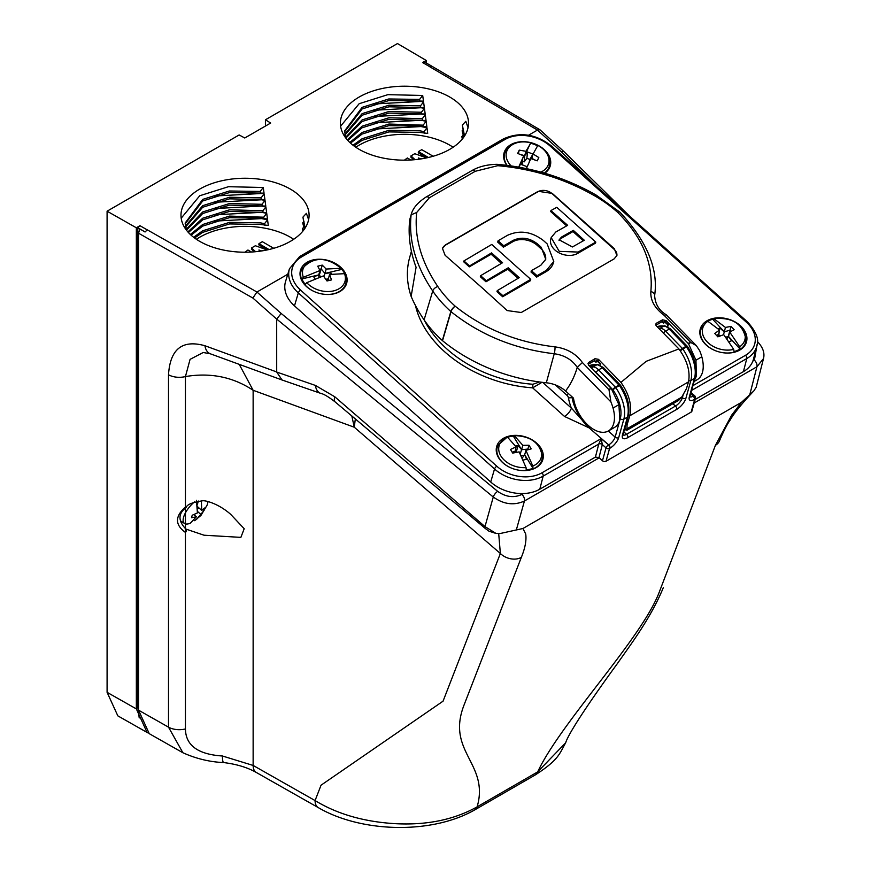 <?xml version="1.0" encoding="UTF-8"?>
<svg xmlns="http://www.w3.org/2000/svg" width="871" height="871" viewBox="0 0 871 871"><rect width="100%" height="100%" fill="white"/><g stroke="black" fill="none" stroke-linecap="round" stroke-linejoin="round"><path stroke-width="1.31" d="M598.758 444.068L543.166 476.11A35.025 24.889 -164.4 0 1 494.532 468.99L298.318 292.874A35.025 24.889 -164.4 0 1 289.466 268.747L285.557 281.529A35.352 25.128 15.6 0 0 294.485 305.884L490.711 482.001A35.352 25.128 15.6 0 0 523.427 493.541A35.352 25.128 15.6 0 0 539.802 489.197L595.416 457.09L598.758 444.068A2.559 1.807 -165.6 0 1 602.329 444.558L598.976 457.602L602.46 460.737L606.042 447.89A2.559 1.818 15.6 0 0 609.602 448.413L606.02 461.26L691.16 412.103L694.742 399.256A2.559 1.818 15.6 0 0 695.472 398.374A2.559 2.559 0 0 0 694.71 395.782A2.559 1.034 131.9 0 0 693.49 395.957L690.747 393.496M287.789 274.223L256.945 292.025L252.862 298.034L138.533 233.21L139.959 229.051L137.814 227.756L139.959 225.687L136.344 227.777L107.089 211.196L107.089 692.325L136.344 708.907L147.068 732.435L148.19 733.012M147.275 229.835L145.054 231.991L147.275 229.835L256.956 292.025L281.181 313.462L497.657 491.342C505.811 497.091 513.89 498.125 521.903 494.423L523.427 493.541M426.191 62.952L426.191 60.437L422.577 62.527L424.721 62.102L431.972 66.283L429.751 66.751L431.972 66.283L539.922 129.757L537.472 130.062L528.523 135.234M426.191 60.437L397.47 43.55L265.426 119.784L270.663 123.04L244.773 137.988L239.144 134.961L107.089 211.196M359.168 149.344A64.051 36.974 180 0 1 340.409 123.192A64.051 36.974 180 0 1 404.46 86.207A64.051 36.974 180 0 1 468.511 123.192A64.051 36.974 180 0 1 428.968 157.357A64.051 36.974 180 0 1 359.168 149.344M199.742 241.376A64.051 36.974 180 0 1 180.983 215.235A64.051 36.974 180 0 1 245.034 178.25A64.051 36.974 180 0 1 309.085 215.235A64.051 36.974 180 0 1 269.542 249.4A64.051 36.974 180 0 1 199.742 241.376M695.156 399.495L743.42 371.634A35.352 25.128 15.6 0 0 752.871 361.073A35.352 25.128 15.6 0 0 753.502 359.081L756.768 346.114A35.025 24.889 -164.4 0 1 746.785 358.547L691.607 390.404M752.871 361.073L754.395 360.191L757.128 344.361M629.722 216.226L563.82 151.489L561.272 151.75L537.472 130.062L429.751 66.751M138.533 708.047L137.814 707.394L139.229 717.933M137.814 707.394L137.814 227.756L145.054 231.936M136.344 227.777L136.344 708.907M265.426 126.066L265.426 119.784M293.679 239.285A64.051 36.974 0 0 0 290.326 237.195A64.051 36.974 0 0 0 196.389 239.285M308.617 219.677L306.396 213.351L302.945 217.119L304.796 228.54M194.56 238.001L202.693 232.361L229.53 223.934L260.538 224.457L268.29 225.469L267.56 219.786L261.616 218.599L214.168 221.147M191.108 235.181L202.693 226.09L229.53 217.663L260.538 218.186L267.462 218.991L266.722 213.319L261.616 212.317L214.168 214.865M188.43 232.524L202.693 219.819L229.53 211.392L266.624 212.535L265.873 206.863L261.616 206.046L214.168 208.594M186.492 230.129L202.693 213.537L229.53 205.11L265.775 206.068L265.024 200.406L261.616 199.775L214.168 202.312M185.556 226.993L202.693 207.265L229.53 198.838L264.915 199.611L264.153 193.961L261.616 193.493L214.168 196.04M185.164 223.847L202.693 200.983L229.465 192.567L264.044 193.166L263.271 187.515L228.463 186.699L199.742 195.746L181.19 218.207M453.105 147.243A64.051 36.974 0 0 0 449.752 145.152A64.051 36.974 0 0 0 355.814 147.243M353.985 145.958L362.107 140.329L388.956 131.902L419.953 132.425L427.705 133.426L426.986 127.754L421.031 126.556L373.583 129.104M350.523 143.138L362.107 134.047L388.956 125.62L419.953 126.143L426.877 126.959L426.148 121.287L421.031 120.285L373.583 122.822M347.845 140.492L362.107 127.776L388.956 119.349L426.039 120.492L425.298 114.82L421.031 114.003L373.583 116.551M345.907 138.097L362.107 121.494L388.956 113.067L425.19 114.025L424.438 108.363L421.031 107.732L373.583 110.279M344.981 134.951L362.107 115.222L388.956 106.795L424.329 107.579L423.578 101.918L421.031 101.45L373.583 103.997M344.578 131.815L362.107 108.951L388.88 100.535L423.469 101.123L422.696 95.472L387.878 94.656L359.168 103.703L340.615 126.164M468.043 127.634L465.811 121.309L462.359 125.076L464.221 136.497M186.557 230.325L185.142 223.063L202.693 199.405L229.345 190.999L260.179 191.435L263.271 187.515M185.414 226.199L202.693 205.676L229.53 197.249L261.071 197.869L264.153 193.961M186.198 229.345L202.693 211.958L229.53 203.531L261.964 204.304L265.024 200.406M187.864 231.904L202.693 218.229L229.53 209.802L262.846 210.749L265.873 206.863M190.357 234.495L202.693 224.511L229.53 216.084L263.717 217.206L266.722 213.319M193.612 237.271L202.693 230.782L229.53 222.355L260.538 222.878L264.566 223.662L267.56 219.786M303.783 227.146L302.444 228.616L303.315 230.565M303.979 221.463L302.694 222.867L304.61 228.812M302.879 231.109L302.444 228.616M304.36 229.171L302.694 222.867M304.915 226.993L302.945 217.119M260.407 193.057L260.179 191.435M261.3 199.492L261.071 197.869M262.193 205.926L261.964 204.304M263.064 212.372L262.846 210.749M263.924 218.828L263.717 217.206M264.784 225.284L264.566 223.662M463.394 129.431L462.12 130.824L464.025 136.78M463.198 135.103L461.859 136.573L462.741 138.522M353.027 145.228L362.107 138.739L388.956 130.312L419.953 130.835L423.992 131.619L426.986 127.754M349.783 142.452L362.107 132.468L388.956 124.041L423.132 125.163L426.148 121.287M347.289 139.861L362.107 126.186L388.956 117.759L422.261 118.706L425.298 114.82M345.624 137.302L362.107 119.915L388.956 111.488L421.39 112.261L424.438 108.363M344.829 134.156L362.107 113.644L388.956 105.217L420.497 105.827L423.578 101.918M464.33 134.951L462.359 125.076M463.775 137.128L462.12 130.824M462.294 139.077L461.859 136.573M424.199 133.241L423.992 131.619M423.35 126.785L423.132 125.163M422.489 120.34L422.261 118.706M421.608 113.894L421.39 112.261M420.726 107.449L420.497 105.827M147.068 732.435L117.825 715.853L107.089 692.325M345.983 138.282L344.568 131.02L362.107 107.362L388.76 98.967L419.593 99.403L422.696 95.472M419.822 101.025L419.593 99.403M426.768 157.858L418.276 152.871L418.385 151.608L421.76 149.67L433.159 156.247M413.692 159.785L410.872 157.139L410.981 155.887L414.77 153.699L426.583 157.891M267.353 249.89L258.85 244.903L258.97 243.651L262.334 241.703L273.744 248.289M254.278 251.828L251.458 249.182L251.556 247.93L255.355 245.742L267.157 249.933M428.401 157.488L418.385 151.608M414.999 159.665L410.981 155.887M404.416 160.166L407.356 157.978L410.883 159.981M421.074 158.903L418.341 157.945L419.572 159.121M268.987 249.531L258.97 243.651M255.573 251.708L251.556 247.93M244.991 252.209L247.941 250.021L251.469 252.024M261.648 250.946L258.916 249.988L260.146 251.164M145.054 231.991L137.814 227.756M563.82 151.489L539.922 129.757M426.964 63.398L431.341 65.924M281.181 313.462L276.695 319.113L276.706 372.048L315.4 385.428L334.791 396.784L484.984 526.607L496.002 533.444L500.509 533.444L522.948 528.501L525.703 534.021C526.617 540.216 525.169 547.99 521.348 557.353L464.047 705.031C446.518 750.192 486.377 762.343 478.342 802.049L477.177 806.818A15.373 8.873 60 0 1 474.651 809.943C431.123 834.821 360.572 832.469 318.263 807.602A15.373 8.797 119.6 0 1 315.073 800.569L321.04 785.207L443.056 701.177L500.368 553.499A15.373 11.345 21.2 0 0 521.348 557.353M183.008 752.816L149.257 733.676L138.533 710.159L138.533 233.21M239.22 364.361L253.134 390.284C233.08 376.958 210.51 372.385 185.436 376.566A15.373 8.873 180 0 1 168.506 374.77C170.139 349.064 182.289 339.385 204.946 345.743L276.695 371.95M185.447 528.566L186.089 529.133A2.559 1.677 -50.8 0 1 185.436 532.421C174.864 524.799 174.864 516.34 185.436 507.02L185.436 728.951C185.665 745.391 198 754.406 222.432 755.995A15.373 2.526 96.8 0 0 223.716 762.571C209.824 761.994 196.225 758.717 182.899 752.751L168.506 727.154L168.506 374.77M355.335 418.82L354.279 427.226L253.134 390.284L253.134 765.446L315.073 800.569C337.208 814.069 363.817 821.756 394.879 823.65C426.616 825.392 454.041 819.785 477.177 806.818L537.625 771.924L540.521 766.153C567.228 715.668 641.949 637.365 659.162 592.389L715.439 445.299L731.705 415.097L741.504 402.326L753.818 390.948L756.159 387.312L763.497 358.591L756.921 366.767L694.187 402.99M741.504 402.326L522.948 528.501M474.651 809.943L535.099 775.048A15.373 8.873 60 0 0 537.625 771.924L565.671 742.789C568.284 733.72 589.558 701.656 617.615 663.267C630.539 644.66 650.746 618.225 663.299 587.696M715.439 445.299A15.373 11.399 20.9 0 0 719.577 440.606C723.649 431.047 727.231 424.101 730.334 419.757C734.199 412.996 742.027 403.393 753.818 390.948M351.786 415.826L354.279 427.226L500.368 553.499L498.691 533.531M204.946 345.743A15.373 10.202 -69.9 0 0 210.444 353.844L203.226 352.494L190.074 359.353L185.436 376.566L185.436 507.02L186.34 507.347C186.971 504.538 192.306 502.371 202.322 500.836C204.805 500.063 218.36 503.427 230.663 514.326L244.196 528.73L240.875 537.374L204.021 535.208L186.089 529.133M496.002 533.444L488.958 531.179L485.136 528.359A5.128 1.894 -50.5 0 1 484.984 526.607L493.269 497.014L276.706 319.069M599.215 457.819L524.44 500.999C514.086 505.735 503.699 504.407 493.269 497.014A5.128 1.905 129.4 0 1 497.657 491.342M485.136 528.359L335.237 401.999A15.373 5.629 -50.3 0 1 334.791 396.784M335.237 401.999C328.574 396.828 323.707 393.942 320.626 393.344L282.03 379.985L276.706 372.048M223.716 762.571L223.716 762.571C236.662 764.183 247.538 767.482 256.324 772.479L318.263 807.602M182.736 522.295A20.109 8.209 -48.4 0 1 181.103 522.556M193.895 514.609L196.378 516.808L190.324 523.199A17.017 6.946 -48.4 0 1 184.63 523.515A17.017 6.946 -48.4 0 1 194.418 501.936M207.962 501.62A17.017 6.946 -48.4 0 1 207.069 505.191L200.994 515.371L194.679 520.695L193.308 519.715M197.249 505.017L198.316 501.021M197.412 506.584L201.756 510.428L204.718 507.967L204.064 510.417L196.411 519.584M201.364 500.825L201.756 510.428M197.543 508.849L198.893 507.891M197.14 504.146L196.846 502.338M203.052 509.513L204.064 510.417M197.521 511.462L200.722 514.293M196.378 516.808L191.544 517.701L192.208 515.251L197.412 512.943L196.454 500.335M194.527 515.175L194.777 514.238M695.472 398.374L691.89 411.221A2.559 1.818 -164.4 0 1 691.16 412.103M606.02 461.26A2.559 1.818 -164.4 0 1 602.46 460.737M598.976 457.602L595.416 457.09M706.435 345.221A23.985 17.039 15.6 0 0 746.022 343.228A23.985 17.039 15.6 0 0 717.726 317.828A23.985 17.039 15.6 0 0 706.435 345.221M306.603 286.657A23.985 17.039 15.6 0 0 339.897 291.535A23.985 17.039 15.6 0 0 340.517 267.081A23.985 17.039 15.6 0 0 307.213 262.204A23.985 17.039 15.6 0 0 306.603 286.657M502.817 462.773A23.985 17.039 15.6 0 0 542.404 460.792A23.985 17.039 15.6 0 0 514.097 435.391A23.985 17.039 15.6 0 0 502.817 462.773M544.734 173.209A23.985 17.039 15.6 0 0 544.625 149.964A23.985 17.039 15.6 0 0 513.269 143.454A23.985 17.039 15.6 0 0 506.824 165.327M542.731 382.38L571.387 408.107L589.134 427.879L564.506 416.447L532.638 387.845L532.9 384.253L539.53 381.977M507.118 165.37A23.234 16.516 -164.4 0 1 505.43 151.532C510.635 143.269 519.051 140.318 530.7 142.681L524.712 155.669L525.932 151.293L530.689 143.269A23.082 16.397 15.6 0 1 537.549 145.838M537.832 145.98L537.843 145.392C545.965 149.932 549.96 156.105 549.808 163.911A23.234 16.516 -164.4 0 1 544.321 173.089M345.101 274.398L346.19 281.464A23.234 16.516 -164.4 0 1 339.244 291.578A23.234 16.516 -164.4 0 1 305.024 284.882A23.234 16.516 -164.4 0 1 301.812 269.095C312.983 256.477 326.2 256.292 341.443 268.551M514.119 435.609C531.277 436.066 540.706 443.393 542.404 457.591A23.234 16.516 -164.4 0 1 535.469 467.705A23.234 16.516 -164.4 0 1 526.117 470.471A23.234 16.516 -164.4 0 1 503.198 462.98A23.234 16.516 -164.4 0 1 498.027 445.212L507.096 437.209M713.501 318.742C732.478 316.87 743.322 323.968 746.022 340.028A23.234 16.516 -164.4 0 1 739.087 350.142A23.234 16.516 -164.4 0 1 706.827 345.417A23.234 16.516 -164.4 0 1 701.656 327.648L707.121 321.53M692.946 385.635L745.522 355.281A32.467 23.071 15.6 0 0 746.349 322.172L550.134 146.056A32.467 23.071 15.6 0 0 505.06 139.447L301.431 257.01A32.467 23.071 15.6 0 0 300.604 290.119L496.818 466.235A32.467 23.071 15.6 0 0 541.893 472.844L601.132 438.636L602.329 444.558A2.559 1.775 -164.8 0 0 598.78 444.003L601.132 438.636L608.698 444.896L589.134 427.879A34.328 19.826 -120 0 1 571.964 397.241L572.291 397.056M690.627 393.921L693.49 395.957A2.559 1.481 -120 0 1 694.742 399.256L694.383 399.462A9.733 3.92 131.9 0 1 689.342 396.838L694.47 378.439A30.746 17.747 -120 0 0 686.413 346.865L687.437 346.451A2.559 2.559 0 0 0 687.175 346.146A2.559 0.838 135.9 0 0 686 346.364L669.255 329.096A10.245 5.912 -120 0 0 663.952 326.037A36.941 21.329 -120 0 0 657.126 326.679L664.921 325.83A2.559 1.916 97 0 0 663.952 326.037L660.327 328.127A2.559 1.916 97 0 0 659.467 329.031M689.342 396.838A2.559 1.818 15.6 0 0 690.061 395.957L695.2 377.557A2.559 1.818 15.6 0 1 694.47 378.439L690.845 380.529A30.746 17.747 60 0 0 682.788 348.955A2.559 1.481 -120 0 0 682.374 348.454L686 346.364A2.559 1.481 -120 0 1 686.413 346.865L680.251 350.752M688.754 380.747A2.559 1.818 -164.4 0 0 690.845 380.529L685.913 398.243A10.245 4.115 -48.1 0 1 676.723 409.37L627.817 437.601A10.245 4.115 -48.1 0 1 622.504 434.847L627.447 417.133A30.746 17.747 -120 0 0 619.39 385.559L620.413 385.156A2.559 2.559 0 0 0 620.152 384.84A2.559 0.838 135.9 0 0 618.976 385.058L602.22 367.802A10.245 5.912 -120 0 0 596.918 364.742A36.941 21.329 -120 0 0 589.155 365.766M620.261 418.701A2.559 1.818 15.6 0 0 623.821 419.223L618.693 437.634A9.733 3.92 131.9 0 1 609.961 448.206A2.559 1.481 60 0 0 608.698 444.896A7.175 2.885 131.9 0 0 615.133 437.111L620.261 418.701A28.177 16.266 -120 0 0 612.879 389.762L615.764 387.649A30.746 17.747 60 0 1 623.821 419.223L627.447 417.133A2.559 1.818 15.6 0 0 628.165 416.251C630.299 406.507 627.719 396.142 620.413 385.156M571.833 396.643A5.128 2.961 60 0 1 571.964 397.241A2.559 1.111 -10.1 0 1 568.393 397.731A36.898 21.296 60 0 0 571.387 408.107A7.687 3.092 -48.1 0 1 564.506 416.447M542.023 382.293L532.638 387.845A111.608 79.315 -164.4 0 1 415.489 305.569M694.525 379.952A29.211 16.865 -120 0 0 696.397 375.782L695.94 360.202L688.547 343.805L690.801 342.51L664.17 315.324C654.742 308.258 650.299 300.332 650.855 291.545C653.446 263.575 642.384 237.184 617.67 212.361A114.896 81.656 15.6 0 0 594.741 195.866C564.996 178.871 532.671 168.811 497.744 165.686L475.218 171.304L429.349 197.782L416.676 212.491C414.161 237.195 421.194 261.855 437.775 286.483A114.896 81.656 15.6 0 0 455.174 306.178C483.383 328.748 516.666 342.314 555.023 346.876C566.879 348.465 576.003 353.691 582.383 362.543L608.992 389.74L610.898 401.912A35.863 20.708 60 0 1 613.042 408.053A29.211 16.865 60 0 1 608.415 430.949A29.211 16.865 60 0 1 587.631 424.841A29.211 16.865 60 0 1 573.488 398.123L565.54 390.992A25.618 18.204 15.6 0 0 546.324 382.783A145.348 103.29 -164.4 0 1 442.522 340.692L442.337 340.528A120.416 85.576 -164.4 0 1 424.09 319.875A180.46 128.244 -164.4 0 1 411.145 296.434A119.904 85.216 -164.4 0 1 409.631 257.62L411.406 251.251M667.469 326.636L667.894 324.872L664.127 321.486L663.68 323.261L661.982 321.737L663.169 322.041L663.68 323.261M695.711 375.161L696.397 375.782M608.415 430.949L614.501 427.432A29.211 16.865 -120 0 0 619.804 420.007L618.911 404.667L611.246 388.444L588.644 365.243L588.023 363.392L588.763 362.434L588.273 364.296A2.559 1.034 -48.1 0 1 588.644 364.045L593.978 360.975A2.559 1.034 -48.1 0 1 594.338 360.79L595.524 361.095L596.036 362.314L594.338 360.79L594.947 358.71L588.763 362.434M688.547 343.805L666.032 320.561L665.542 322.226L668.264 324.665L667.73 326.777M656.451 323.195L655.917 325.242A2.559 1.034 -48.1 0 1 656.298 324.992L661.622 321.922A2.559 1.034 -48.1 0 1 661.982 321.737L662.537 319.842L656.451 323.195L655.732 324.099L656.364 325.906L678.912 348.933L646.206 361.313L620.947 382.402L598.475 359.331L597.898 361.28L596.472 360.54L596.036 362.314M662.537 319.842L666.032 320.561M695.94 360.202L701.808 356.805A35.863 20.708 60 0 0 699.663 350.665L696.31 345.602L690.801 342.51L688.166 343.305M483.263 288.845L445.103 255.279L442.49 248.496L445.375 244.925L538.224 191.315L552.258 193.416L614.327 248.692L616.918 255.541L614.099 258.905L521.239 312.515L507.162 310.566L483.263 288.845M611.246 388.444L608.992 389.74L610.854 387.933M594.947 358.71L598.475 359.331M624.551 429.207L626.924 430.263L678.607 400.42L681.666 397.22L686.446 388.684L688.493 381.89C690.453 371.645 687.263 360.659 678.912 348.933M620.947 382.402C629.167 394.204 632.117 405.331 629.798 415.772L628.546 414.65M600.228 365.232L600.609 363.719L597.898 361.28M599.967 365.112L600.25 363.926L596.472 360.54M688.493 381.89L629.798 415.772L627.066 424.852L626.031 423.916M627.066 424.852L626.924 430.263M610.898 401.912L577.266 367.388C574.468 376.708 570.559 384.579 565.54 390.992M701.808 356.805A29.211 16.865 60 0 1 697.181 379.702L694.1 381.476M664.17 315.324L666.13 314.692L696.31 345.602M624.801 428.336L626.946 430.252M442.337 340.528L450.84 311.524A119.675 85.042 -164.4 0 1 432.724 291.012C415.652 265.699 408.445 240.287 411.123 214.81L409.729 219.699A179.851 127.808 -164.4 0 0 416.088 267.266L411.145 296.434M582.383 362.543L577.266 367.377C572.04 359.69 564.364 355.139 554.239 353.746C514.826 349.14 480.433 335.128 451.036 311.687L442.522 340.692M497.744 165.686L497.058 164.314C487.194 164.51 478.821 166.59 471.94 170.574L426.104 197.031A5.128 2.885 -120.7 0 1 429.349 197.782M411.123 214.81L416.676 212.491M616.82 255.845A10.114 7.186 15.6 0 0 614.153 249.324L552.181 193.7A10.114 7.186 15.6 0 0 538.136 191.642L445.277 245.252A10.114 7.186 15.6 0 0 442.468 248.583M551.18 237.598L550.799 238.981A16.375 11.639 15.6 0 0 558.855 252.753A16.375 11.639 15.6 0 0 577.723 253.385L595.503 243.118L595.786 242.116L556.765 207.331L550.94 210.553L567.652 225.317L555.785 232.013L551.18 237.598L559.236 251.371L578.094 252.057L595.786 242.116M550.94 210.553L550.668 211.533L566.651 225.883M498.092 240.766L503.754 245.807L513.182 240.363C521.424 236.629 529.546 237.827 537.559 243.967L541.272 247.32L545.747 259.286L540.804 265.285L531.397 270.652L531.016 272.013L536.678 277.087L546.106 271.643A25.869 18.378 15.6 0 0 553.39 262.77L553.771 261.431L547.151 243.891L543.439 240.548C531.68 231.555 519.704 229.802 507.521 235.301L498.092 240.766L497.711 242.116L503.373 247.19L512.79 241.746A17.572 12.488 -164.4 0 1 537.189 245.317L540.902 248.649A17.572 12.488 -164.4 0 1 545.551 259.906M463.895 260.952L469.578 265.927L491.538 252.906L502.556 262.726L480.607 275.693L486.268 280.745L508.218 267.8L519.214 277.664L497.265 290.62L496.982 291.665L502.632 296.739L530.352 280.734L530.733 279.351L491.756 244.446L463.895 260.952L463.666 261.768L469.327 266.842L491.168 254.234L501.391 263.401M480.607 275.693L480.324 276.717L485.974 281.79L507.826 269.183L518.038 278.35M665.542 322.226L664.127 321.486M584.31 240.254L573.314 230.369L561.447 237.086L559.171 239.83L572.443 246.961L584.31 240.254M573.314 230.369L572.976 231.566L561.066 238.436A8.068 5.738 15.6 0 0 559.04 240.538M583.298 240.821L572.976 231.566M503.754 245.807L503.373 247.19M531.397 270.652L537.059 275.704L536.678 277.087M537.059 275.704L546.476 270.293L553.771 261.431M497.265 290.62L502.915 295.737L530.733 279.351M502.915 295.737L502.632 296.739M469.578 265.927L469.327 266.842M491.538 252.906L491.168 254.234M486.268 280.745L485.974 281.79M508.218 267.8L507.826 269.183M718.488 336.565L719.511 330.033L707.883 321.29A21.862 15.536 -164.4 0 0 706.795 341.454A21.862 15.536 -164.4 0 0 733.72 349.38L734.079 351.579A23.082 16.397 15.6 0 0 739.12 349.543A23.082 16.397 15.6 0 0 740.034 348.977L728.504 336.435L729.724 332.058L739.686 346.778L740.034 348.977M707.883 321.29L706.762 321.878M731.041 331.318L730.018 330.196L724.247 331.807L712.718 319.276A23.082 16.397 15.6 0 0 707.666 321.312M723.496 334.747L725.467 327.442L713.85 318.699L712.718 319.276L713.85 318.699A21.862 15.536 -164.4 0 1 740.775 326.625A21.862 15.536 -164.4 0 1 739.686 346.778M720.175 335.912L718.357 334.388L716.637 335.466M733.72 349.38L723.768 334.66L717.846 336.837L714.775 333.484L719.511 330.033M728.396 336.587L725.772 337.131M729.158 341.813L731.509 340.79L728.504 336.435L726.915 338.634M728.265 336.435L731.074 326.375L734.155 329.717L729.724 332.058M724.247 331.807L719.827 328.084L718.216 328.781M718.357 334.388L718.673 333.038M719.392 329.924L719.827 328.084M725.467 327.442L731.074 326.375M528.262 449.621L527.924 449.066L521.631 449.708L513.335 436.121L514.26 435.609A21.862 15.536 -164.4 0 1 539.443 447.215A21.862 15.536 -164.4 0 1 532.823 466.05L532.976 468.315A23.082 16.397 15.6 0 1 526.204 469.861L526.062 467.596A21.862 15.536 -164.4 0 1 500.879 455.99A21.862 15.536 -164.4 0 1 507.488 437.144L506.574 437.656M520.259 453.954L522.85 445.331L514.26 435.609L513.335 436.121A23.082 16.397 15.6 0 0 507.651 437.264M514.957 452.593L516.078 446.877L507.488 437.144M514.859 451.254L512.202 452.245M526.062 467.596L519.138 451.886L512.692 453.083L510.482 449.458L516.078 446.877M524.233 455.326L521.119 455.642M516.743 452.267L514.924 452.027M523.155 460.062L526.552 459.289L524.69 454.727L525.91 450.351L532.823 466.05M522.241 457.994L524.69 454.727L532.976 468.315M527.674 449.795L528.991 445.244L531.201 448.87L525.91 450.351M521.631 449.708L518.147 445.517L515.556 446.104M516.296 451.722L518.147 445.517M522.85 445.331L528.991 445.244M318.938 277.326L318.753 274.909L301.899 278.927A23.082 16.397 15.6 0 0 305.296 284.327L306.766 282.683A21.862 15.536 -164.4 0 0 333.604 290.892A21.862 15.536 -164.4 0 0 344.513 273.679L329.576 274.452L331.503 279.907L327.006 280.974L323.359 275.933L306.766 282.683M301.899 278.927L303.369 277.283A21.862 15.536 -164.4 0 1 314.279 260.07A21.862 15.536 -164.4 0 1 341.127 268.268L341.813 269.4L324.97 273.418L326.19 269.052L341.127 268.268L341.813 269.4A23.082 16.397 15.6 0 1 344.851 273.973M345.21 274.811L344.513 273.679L345.21 274.811M323.936 276.673L324.97 273.418L321.17 268.932L322.237 265.111L326.19 269.052M320.68 276.749L319.33 275.149L321.17 268.932L319.417 269.357M328.291 278.927L325.798 279.199M319.33 275.149L318.786 275.28M303.369 277.283L319.973 270.533L318.753 274.909L313.723 276.847L314.975 278.829M329.053 280.451L328.356 278.829L329.576 274.452M326.886 280.8L328.356 278.829M331.633 274.093L330.806 272.775L324.97 273.418M330.261 274.321L330.806 272.775M319.973 270.533L317.741 266.188L322.237 265.111M511.125 165.904A21.862 15.536 -164.4 0 1 508.827 147.711A21.862 15.536 -164.4 0 1 530.7 142.681M535.044 159.992L531.854 158.37L533.074 153.993L537.843 145.392A21.862 15.536 -164.4 0 1 540.858 172.11M518.289 153.644L519.268 150.128L525.932 151.293M529.176 162.224L529.873 159.437L526.89 158.304L524.19 161.864L524.712 155.669L521.01 154.69M524.19 161.864L522.589 161.451M527.717 165.49L526.868 166.611L521.424 164.554L522.502 160.242L522.731 165.044M531.604 158.805L532.932 154.058L527.488 152L524.712 155.669M529.873 159.437L532.932 154.058M526.89 158.304L527.488 152M519.149 167.199L523.721 155.865L517.679 153.427L519.268 150.128M533.074 153.993L538.811 157.531L537.222 160.841L530.864 158.566L526.367 168.593M518.702 167.123L523.721 155.865M429.817 66.708L422.577 62.527M147.21 229.879L139.959 225.687M597.125 186.96L561.272 151.75M276.695 319.113L252.862 298.034M138.533 710.159L168.506 727.154A15.373 8.873 180 0 0 185.436 728.951M749.789 394.672L756.921 366.767A5.128 2.961 60 0 0 754.395 360.191M521.903 494.423A5.128 2.961 60 0 1 524.44 500.999L516.492 529.372M222.432 755.995L253.134 765.446A15.373 8.797 119.6 0 0 256.324 772.479M320.626 393.344A15.373 9.646 -70.9 0 1 315.4 385.428M757.345 341.998A5.128 2.21 -45.5 0 1 758.097 342.303L757.356 341.574M609.961 448.206L609.602 448.413A2.559 1.481 60 0 0 608.339 445.114A2.559 1.034 131.9 0 0 606.042 447.89L602.329 444.558M539.802 489.197L543.166 476.11A2.559 1.481 -120 0 0 541.893 472.844M490.711 482.001L494.532 468.99A2.559 1.034 -48.1 0 1 496.818 466.235M294.485 305.884L298.318 292.874A2.559 1.034 -48.1 0 1 300.604 290.119M743.42 371.634L746.785 358.547A2.559 1.481 -120 0 0 745.522 355.281M694.383 399.462A2.559 1.481 -120 0 0 693.12 396.163A7.175 2.885 131.9 0 1 689.919 396.795M685.913 398.243A2.559 1.818 -164.4 0 1 682.352 397.72L683.31 394.302M676.723 409.37A2.559 1.481 -120 0 0 675.471 406.06A7.687 3.092 131.9 0 0 682.352 397.72L681.721 397.143M627.817 437.601A2.559 1.481 -120 0 0 626.554 434.302L675.471 406.06L672.869 403.741M623.07 434.956A7.687 3.092 131.9 0 0 626.554 434.302L623.821 431.853M622.504 434.847A2.559 1.818 15.6 0 0 623.222 433.965L628.165 416.251M619.39 385.559L615.764 387.649A2.559 1.481 -120 0 0 615.351 387.149L618.976 385.058A2.559 1.481 -120 0 1 619.39 385.559M608.328 431.003L615.133 437.111A2.559 1.818 15.6 0 0 618.693 437.634M505.06 139.447A2.559 1.481 60 0 0 503.296 138.968L299.668 256.531A2.559 1.481 60 0 1 301.431 257.01M503.296 138.968C519.671 131.554 535.687 133.862 551.365 145.882A2.559 1.034 131.9 0 0 550.134 146.056M551.365 145.882L747.579 321.998A2.559 1.034 131.9 0 0 746.349 322.172M625.443 429.795L624.191 430.514M596.123 372.505A2.559 0.838 -44.1 0 1 598.606 369.892L615.351 387.149A2.559 0.838 -44.1 0 0 612.879 389.762L596.123 372.505A7.687 4.442 -120 0 0 594.458 371.111M572.345 397.1A34.328 19.826 60 0 0 589.504 427.661A7.175 2.885 131.9 0 0 590.32 427.138M424.515 320.484A109.038 77.486 15.6 0 0 532.9 384.253M664.921 325.83L670.43 328.879A2.559 0.838 135.9 0 0 669.255 329.096L665.629 331.187L682.374 348.454A2.559 0.838 135.9 0 0 680.142 350.61M687.263 346.451A2.559 0.838 135.9 0 0 687.175 346.146L670.43 328.879M658.443 327.997A36.941 21.329 60 0 1 660.327 328.127A10.245 5.912 60 0 1 665.629 331.187A2.559 0.838 135.9 0 0 663.528 333.147M597.898 364.524A2.559 1.916 97 0 0 596.918 364.742L593.293 366.833A10.245 5.912 60 0 1 598.606 369.892L602.22 367.802A2.559 0.838 135.9 0 1 603.396 367.573L597.898 364.524L589.144 365.755M620.239 385.145A2.559 0.838 135.9 0 0 620.152 384.84L603.396 367.573M592.084 368.716A2.559 1.916 -83 0 1 593.293 366.833A36.941 21.329 60 0 0 590.124 366.735M568.393 397.731A2.559 1.481 -120 0 0 567.108 395.445L555.371 384.917M681.666 397.22L627.479 428.51M437.775 286.483A5.128 2.755 -34.3 0 0 432.724 291.012L424.09 319.875M546.324 382.783L554.239 353.746A5.128 0.882 -83.9 0 0 555.023 346.876M594.741 195.866A5.128 1.219 -60 0 1 596.156 195.082C565.649 177.695 532.627 167.439 497.08 164.325M475.218 171.304A5.128 3.027 -119.3 0 0 471.94 170.574M650.855 291.545A5.128 3.549 6.4 0 1 654.633 295.487C655.144 303.979 658.955 310.37 666.075 314.649M654.633 295.487C658.509 269.008 646.979 241.289 620.032 212.306A5.128 2.221 134.3 0 0 617.67 212.361A5.128 2.058 -48.2 0 1 619.869 212.154A5.128 2.058 -48.2 0 1 619.945 212.23M455.174 306.178A5.128 1.916 129.3 0 0 451.036 311.687A5.128 3.593 -163.6 0 1 450.84 311.524A5.128 2.069 132 0 1 455.174 306.178M618.911 404.667L613.042 408.053M614.327 248.692L614.153 249.324M567.108 395.445A2.559 1.034 -48.1 0 1 568.349 393.507M578.094 252.057L577.723 253.385M561.447 237.086L561.066 238.436M513.182 240.363L512.79 241.746M537.559 243.967L537.189 245.317M541.272 247.32L540.902 248.649M546.476 270.293L546.106 271.643M210.444 353.844L282.03 379.985M535.099 775.048C558.638 759.85 559.258 754.221 565.671 742.789L565.671 742.789M763.497 358.591C764.858 353.201 763.061 347.769 758.097 342.303M186.34 507.347C178.163 513.433 177.891 520.531 185.501 528.621M184.63 523.515L180.417 520.804M691.03 392.483L694.71 395.782M689.69 396.643L690.061 395.957M622.874 434.814L623.222 433.965M299.668 256.531L289.466 268.747M747.579 321.998C756.355 331.807 759.414 339.853 756.768 346.114M695.2 377.557C697.333 367.802 694.742 357.437 687.437 346.451M411.134 214.745C412.734 208.343 417.721 202.442 426.104 197.031M620.032 212.306A5.128 5.128 0 0 0 619.869 212.154L596.156 195.082"/></g></svg>
